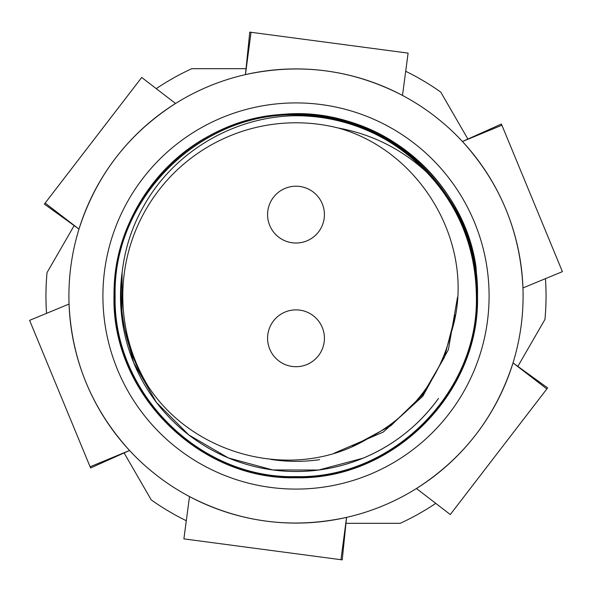 <?xml version="1.0" encoding="UTF-8"?>
<svg xmlns="http://www.w3.org/2000/svg" width="592" height="592" viewBox="0 0 592 592"><rect width="100%" height="100%" fill="white"/><g stroke="black" fill="none" stroke-linecap="round" stroke-linejoin="round"><path stroke-width="0.89" d="M324.416 338.284A28.416 28.416 0 0 1 296 366.7A28.416 28.416 0 0 1 267.584 338.284A28.416 28.416 0 0 1 296 309.868A28.416 28.416 0 0 1 324.416 338.284M324.416 214.615A28.416 28.416 0 0 1 296 243.031A28.416 28.416 0 0 1 267.584 214.615A28.416 28.416 0 0 1 296 186.206A28.416 28.416 0 0 1 324.416 214.615M189.499 496.577A227.099 227.099 0 0 0 416.45 488.518C463.669 458.275 495.859 416.405 513.012 362.911L547.637 387.908L450.29 514.537L416.45 488.518A227.099 227.099 0 0 0 522.951 287.949C520.368 231.931 500.203 183.12 462.456 141.518L501.409 124.031L562.4 271.647L522.951 287.949A227.099 227.099 0 0 0 175.55 103.482A227.099 227.099 0 0 0 189.499 496.577C239.301 522.344 291.656 529.285 346.564 517.393L342.228 559.877L183.89 538.883L189.499 496.577M402.501 95.423C352.699 69.656 300.344 62.715 245.436 74.607L249.772 32.123L408.11 53.117L402.501 95.423M122.107 272.372A175.491 175.491 0 0 0 438.509 398.416C418.884 425.396 393.717 445.325 363.014 458.193C339.527 467.865 314.944 472.253 289.266 471.365M363.014 458.193L318.629 470.033L272.683 469.937L228.371 457.942L188.789 434.928L156.451 402.419L133.629 362.578L121.915 318.207L122.1 272.409M270.714 459.399A165.346 165.346 0 0 0 319.636 459.651M517.756 366.552L544.951 319.443A250.053 250.053 0 0 0 545.454 278.654M74.244 225.448L47.049 272.557A250.053 250.053 0 0 0 46.546 313.346M186.295 520.708A250.053 250.053 0 0 1 151.219 499.877L124.017 452.769M435.749 503.355A250.053 250.053 0 0 1 400.17 523.321L345.772 523.321M476.027 267.096A182.329 182.329 0 0 0 395.767 143.382C341.073 106.974 266.814 103.97 209.39 135.746C151.456 166.419 113.324 230.303 114.004 296C111.518 392.977 198.72 480.245 295.726 477.744C392.977 480.297 480.045 393.125 477.5 296C479.86 199.134 393.11 112.273 296.111 114.752C199.386 112.199 112.347 199.26 114.996 296C112.628 392.688 199.223 479.172 295.815 476.752C392.355 479.231 479.061 392.696 476.501 296C478.921 199.001 391.305 112.029 293.876 115.758A180.257 180.257 0 0 1 429.067 174.403C459.977 208.991 475.746 249.528 476.375 296C479.017 392.4 392.274 479.165 295.882 476.619C199.223 479.098 112.769 392.511 115.129 296C112.591 199.193 199.363 112.339 296.281 114.885C392.94 112.391 479.846 199.356 477.367 296C479.92 393.169 392.836 480.105 295.793 477.611C198.779 480.045 111.74 393.132 114.138 296C111.925 204.055 189.773 119.651 281.666 114.471C373.293 105.05 463.432 175.935 476.027 267.096L477.152 284.922M293.876 115.758C231.546 117.105 171.599 153.624 142.235 208.776C112.08 263.24 114.004 333.762 148.17 386.28C193.658 456.262 294.712 482.384 367.477 438.835C411.447 415.621 439.442 379.96 451.452 331.86C477.996 247.619 422.385 151.204 338.158 127.99C372.938 134.377 403.241 149.85 429.067 174.403M455.396 314.914L444.451 357.294L422.37 395.108L390.957 425.633L352.418 446.457L390.964 425.633L422.37 395.108L444.451 357.294L455.396 314.914M457.512 297.177L448.388 349.635L422.725 396.329L383.224 432.093L334.258 453.161L383.224 432.093L422.725 396.329L448.388 349.635L457.512 297.177M440.448 363.873L430.517 381.973M408.732 409.02L395.034 421.208M371.835 436.556L367.477 438.835M148.17 386.28A173.219 173.219 0 0 1 338.158 127.99M405.705 71.292A250.053 250.053 0 0 1 440.781 92.123L467.983 139.231M156.251 88.645A250.053 250.053 0 0 1 191.83 68.679L246.228 68.679M69.049 304.051C71.632 360.069 91.797 408.88 129.544 450.482L90.591 467.969L29.6 320.353L69.049 304.051M175.55 103.482C128.331 133.725 96.141 175.595 78.988 229.089L44.363 204.092L141.71 77.463L175.55 103.482M129.544 450.482L90.102 466.785M78.988 229.089L45.147 203.078M245.436 74.607L251.045 32.294M462.456 141.518L501.898 125.215M513.012 362.911L546.853 388.922M346.564 517.393L340.955 559.706M222.266 117.542A193.088 193.088 0 0 0 117.542 369.734A193.088 193.088 0 0 0 369.734 474.458A193.088 193.088 0 0 0 474.458 222.266A193.088 193.088 0 0 0 222.266 117.542"/></g></svg>
